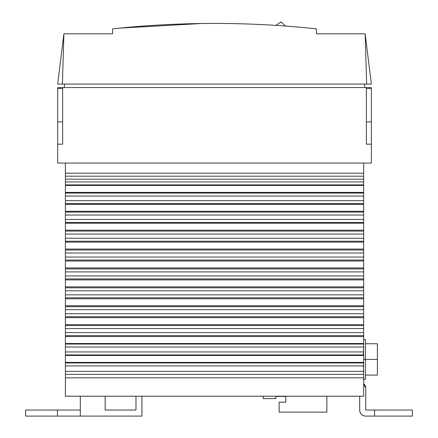 <?xml version="1.0" encoding="UTF-8"?>
<svg xmlns="http://www.w3.org/2000/svg" width="438" height="438" viewBox="0 0 438 438"><rect width="100%" height="100%" fill="white"/><g stroke="black" fill="none" stroke-linecap="round" stroke-linejoin="round"><path stroke-width="0.66" d="M141.945 416.1L141.945 396.215L141.945 416.1L80.307 416.1L141.945 416.1M135.983 396.215L135.983 410.034L105.158 410.034L135.983 410.034L135.983 396.215M360.14 412.415A5.968 5.968 0 0 1 359.686 410.132L359.686 396.215L359.686 410.132C360.036 413.757 362.023 415.744 365.648 416.1L412.377 416.1L412.377 410.034L365.746 410.034L365.746 388.26L363.66 383.726A5.968 5.968 0 0 1 363.814 383.863M359.686 410.132A5.968 5.968 0 0 0 365.648 416.1L412.377 416.1L412.377 410.034L365.746 410.034L365.746 388.26L363.66 383.726A5.968 5.968 0 0 1 365.746 388.26L365.746 410.034M374.6 410.034L374.6 416.1L374.6 410.034L412.377 410.034M365.648 416.1A5.968 5.968 0 0 1 365.117 416.078M364.487 415.985A5.968 5.968 0 0 1 363.562 415.722M363.365 415.646A5.968 5.968 0 0 1 361.618 414.534M361.432 414.353A5.968 5.968 0 0 1 360.244 412.656M364 384.044A5.968 5.968 0 0 1 365.188 385.741M365.292 385.977A5.968 5.968 0 0 1 365.746 388.26M275.869 396.412L285.811 396.412L285.811 402.183L279.148 402.183L279.148 412.125L326.874 412.125L326.874 396.215L326.874 412.125L279.148 412.125L279.148 402.183L285.811 402.183L279.148 402.183L285.811 402.183L285.811 396.412L285.811 402.183L285.811 396.412L275.869 396.412L285.811 396.412L275.869 396.412L285.811 396.412L285.811 402.183L285.811 396.412L275.869 396.412L285.811 396.412L275.869 396.412L275.869 398.602L275.869 396.412M263.243 396.215L263.243 398.602L275.869 398.602L263.243 398.602L263.243 396.215M285.811 396.412L285.811 402.183L285.811 396.412M25.623 416.1L80.307 416.1L80.307 396.215L80.307 416.1L57.438 416.1L57.438 410.034L25.623 410.034L25.623 416.1L25.623 410.034L57.438 410.034L57.438 416.1L25.623 416.1M80.307 410.034L57.438 410.034L80.307 410.034M105.158 396.215L105.158 410.034L135.983 410.034L105.158 410.034L105.158 396.215M273.367 25.234L275.891 25.393A961.021 961.021 0 0 0 273.285 25.229A961.021 961.021 0 0 1 275.891 25.393L276.592 25.437M276.296 25.415L276.783 25.448M277.911 25.524L280.857 25.722M282.242 25.82L291.084 26.483A961.021 961.021 0 0 1 309.469 28.131L309.474 28.131A961.021 961.021 0 0 0 265.532 24.785A961.021 961.021 0 0 1 273.257 25.223M275.891 25.393L280.988 21.9L285.549 26.056A961.021 961.021 0 0 1 316.433 28.848L316.433 33.819L343.677 33.819C356.373 33.819 356.373 33.819 343.677 33.819C330.98 33.819 330.98 33.819 343.677 33.819C356.373 33.819 356.373 33.819 343.677 33.819C330.98 33.819 330.98 33.819 343.677 33.819L365.15 33.819L366.644 84.08L365.15 33.819L366.644 84.08L62.41 84.08L63.899 33.819L62.41 84.08L63.899 33.819L112.615 33.819L112.615 28.848A961.021 961.021 0 0 1 166.987 24.605A961.021 961.021 0 0 0 119.579 28.131A961.021 961.021 0 0 1 214.527 23.428A961.021 961.021 0 0 0 112.615 28.848C180.555 21.626 248.494 21.626 316.433 28.848A961.021 961.021 0 0 0 214.527 23.428A961.021 961.021 0 0 1 214.532 23.428M57.685 84.08L62.41 84.08L63.899 33.819L57.685 84.08L63.899 33.819L57.685 84.08L62.41 84.08L63.899 33.819L85.377 33.819C98.074 33.819 98.074 33.819 85.377 33.819C72.681 33.819 72.681 33.819 85.377 33.819C98.074 33.819 98.074 33.819 85.377 33.819C72.681 33.819 72.681 33.819 85.377 33.819L112.615 33.819L63.899 33.819L62.41 84.08L371.364 84.08L365.15 33.819L366.644 84.08L365.15 33.819L371.364 84.08L365.15 33.819L366.644 84.08L371.364 84.08L365.15 33.819L316.433 33.819L365.15 33.819M363.66 354.775L363.463 348.593L363.463 354.775L363.463 348.593L363.463 351.944L65.393 351.944L65.393 354.928L363.66 354.928L363.66 362.938L65.393 362.938L65.393 365.922L363.463 365.922L363.463 370.263L363.66 362.938L65.393 362.938L65.393 362.412L363.66 362.412L65.393 362.412L65.393 355.453L363.66 355.453L65.393 355.453L65.393 354.928L363.66 354.928L363.463 351.944L65.393 351.944L65.393 347.027L363.66 347.027L363.66 163.067L363.66 176.191L65.393 176.191L65.393 179.175L363.66 179.175L363.66 181.929L65.393 181.929L65.393 184.913L363.66 184.913L363.66 185.438L65.393 185.438L363.66 185.438L363.66 193.07L65.393 193.07L65.393 196.054L363.66 196.054L363.66 200.675L65.393 200.675L65.393 203.654L363.66 203.654L363.66 204.332L65.393 204.332L363.66 204.332L363.66 212.074L65.393 212.074L65.393 215.058L363.66 215.058L363.66 219.449L65.393 219.449L65.393 222.433L363.66 222.433L363.66 223.221L65.393 223.221L363.66 223.221L363.66 231.078L65.393 231.078L65.393 234.062L363.66 234.062L363.66 238.228L65.393 238.228L65.393 241.212L363.66 241.212L363.66 242.11L65.393 242.11L363.66 242.11L363.66 250.032L65.393 250.032L65.393 253.011L363.66 253.011L363.66 257.057L65.393 257.057L65.393 260.041L363.66 260.041L363.66 261.004L65.393 261.004L363.66 261.004L363.66 268.921L65.393 268.921L65.393 271.899L363.66 271.899L363.66 275.951L65.393 275.951L65.393 278.929L363.66 278.929L363.66 279.893L65.393 279.893L363.66 279.893L363.66 287.81L65.393 287.81L65.393 290.794L363.66 290.794L363.66 294.84L65.393 294.84L65.393 297.818L363.66 297.818L363.66 298.782L65.393 298.782L363.66 298.782L363.66 306.699L65.393 306.699L65.393 309.682L363.66 309.682L363.66 313.728L65.393 313.728L65.393 316.712L363.66 316.712L363.66 317.676L65.393 317.676L363.66 317.676L363.66 325.593L65.393 325.593L65.393 328.571L363.66 328.571L363.66 332.623L65.393 332.623L65.393 335.601L363.66 335.601L363.66 344.049L65.393 344.049L65.393 347.027L363.66 347.027L363.66 348.593L363.66 344.049L65.393 344.049L65.393 343.518L363.66 343.518L65.393 343.518L65.393 336.565L363.66 336.565L65.393 336.565L65.393 335.601L363.66 335.601L363.66 332.623L65.393 332.623L65.393 328.571L363.66 328.571L363.66 325.593L65.393 325.593L65.393 324.629L363.66 324.629L65.393 324.629L65.393 316.712L363.66 316.712L363.66 313.728L65.393 313.728L65.393 309.682L363.66 309.682L363.66 306.699L65.393 306.699L65.393 305.74L363.66 305.74L65.393 305.74L65.393 297.818L363.66 297.818L363.66 294.84L65.393 294.84L65.393 290.794L363.66 290.794L363.66 287.81L65.393 287.81L65.393 286.846L363.66 286.846L65.393 286.846L65.393 278.929L363.66 278.929L363.66 275.951L65.393 275.951L65.393 271.899L363.66 271.899L363.66 268.921L65.393 268.921L65.393 267.957L363.66 267.957L65.393 267.957L65.393 260.041L363.66 260.041L363.66 257.057L65.393 257.057L65.393 253.011L363.66 253.011L363.66 250.032L65.393 250.032L65.393 249.069L363.66 249.069L65.393 249.069L65.393 241.212L363.66 241.212L363.66 238.228L65.393 238.228L65.393 234.062L363.66 234.062L363.66 231.078L65.393 231.078L65.393 230.174L363.66 230.174L65.393 230.174L65.393 222.433L363.66 222.433L363.66 219.449L65.393 219.449L65.393 215.058L363.66 215.058L363.66 212.074L65.393 212.074L65.393 211.286L363.66 211.286L65.393 211.286L65.393 203.654L363.66 203.654L363.66 200.675L65.393 200.675L65.393 196.054L363.66 196.054L363.66 193.07L65.393 193.07L65.393 192.397L363.66 192.397L65.393 192.397L65.393 184.913L363.66 184.913L363.66 181.929L65.393 181.929L65.393 179.175L363.66 179.175L363.66 176.191L65.393 176.191L65.393 173.207L363.66 173.207L65.393 173.207L65.393 163.067L57.685 163.067L57.685 144.179L57.685 163.067L363.66 163.067L65.393 163.067L65.393 365.922L363.463 365.922L363.66 363.036M363.66 339.543L365.451 339.543L365.451 359.428L363.66 359.428L365.451 359.428L365.451 379.313L363.66 379.313M273.241 25.223A961.021 961.021 0 0 0 265.532 24.785M377.381 343.77L377.381 375.087L365.451 375.087L377.381 375.087L377.381 359.428L365.451 359.428L377.381 359.428L377.381 343.77L365.451 343.77L377.381 343.77M363.66 396.215L363.66 370.263L363.66 371.358L65.393 371.358L65.393 374.342L363.66 374.342L363.66 396.215L65.393 396.215L363.66 396.215M57.685 88.503L57.685 144.179L62.656 144.179L62.656 87.556L371.364 87.556L371.364 88.503L371.364 87.556L366.392 87.556L366.392 144.179L371.364 144.179L371.364 163.067L363.66 163.067L371.364 163.067L371.364 121.906L371.364 144.179L366.392 144.179L366.392 87.556L366.392 144.179L366.392 121.906L371.364 121.906L371.364 88.503L366.392 88.503L366.392 87.556L62.656 87.556L62.656 144.179L62.656 87.556L57.685 87.556L62.656 87.556L62.656 121.906L57.685 121.906L57.685 144.179L62.656 144.179L62.656 121.906L57.685 121.906L57.685 88.503L62.656 88.503L57.685 88.503L57.685 87.556L57.685 88.503M112.615 28.848L112.615 33.819M316.433 33.819L316.433 28.848M64.397 84.08L64.397 87.556L64.397 84.08M364.657 84.08L364.657 87.556L364.657 84.08M363.463 336.565L65.393 336.565M65.393 377.824L363.66 377.824L65.393 377.824L65.393 374.342L363.66 374.342L65.393 374.342L363.66 374.342L363.66 371.358L65.393 371.358L65.393 365.922L65.393 396.215L65.393 377.824M363.66 317.676L65.393 317.676M363.66 298.782L65.393 298.782M363.66 279.893L65.393 279.893M363.66 261.004L65.393 261.004M363.66 242.11L65.393 242.11M363.66 223.221L65.393 223.221M363.66 204.332L65.393 204.332M363.66 185.438L65.393 185.438L65.393 184.913M65.393 359.428C65.393 349.234 65.393 349.234 65.393 359.428M363.66 362.938L363.66 354.928M366.392 88.503L366.392 121.906L371.364 121.906L371.364 88.503L366.392 88.503M62.41 84.08L63.899 33.819M119.579 28.131L201.436 23.521M272.452 25.174L280.643 25.705C267.175 24.84 267.175 24.84 280.643 25.705L282.614 25.842M288.04 26.247L282.899 25.864M283.26 25.891L284.788 26.001"/></g></svg>
